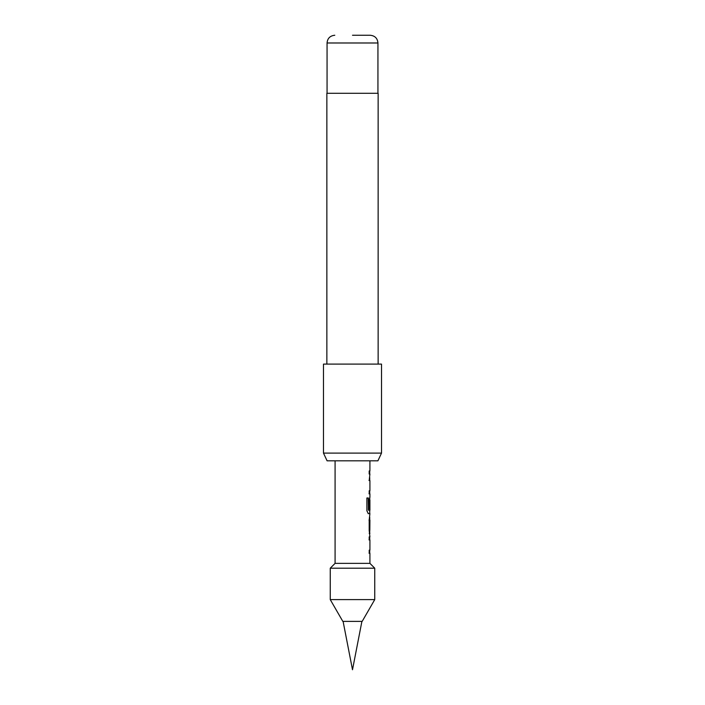 <?xml version="1.0" encoding="UTF-8"?>
<svg xmlns="http://www.w3.org/2000/svg" width="705" height="705" viewBox="0 0 705 705"><rect width="100%" height="100%" fill="white"/><g stroke="black" fill="none" stroke-linecap="round" stroke-linejoin="round"><path stroke-width="1.06" d="M361.903 621.387L352.5 669.75L343.097 621.387M374.743 599.611L362.176 621.387L342.824 621.387L330.257 599.611L374.743 599.611L374.743 568.195L330.257 568.195L330.257 599.611M330.257 568.195L335.087 563.357L369.913 563.357L374.743 568.195M377.906 460.832L327.094 460.832L323.48 453.095L381.52 453.095L377.906 460.832M352.5 35.25L370.204 35.25L352.5 35.25M378.136 364.106L378.136 93.28L326.864 93.28L326.864 364.106M381.52 453.095L381.52 364.106L323.48 364.106L323.48 453.095M369.913 563.357L369.913 553.196L369.208 553.205L369.208 550.156L369.913 550.156L369.913 539.907L369.2 539.907L369.2 536.866L369.913 536.858L369.2 530.574L369.2 519.92L369.913 513.619L368.292 513.619L366.891 510.781L366.882 497.986L368.38 497.986L368.38 510.041L369.913 510.235L369.913 499.986L369.799 508.843L369.191 508.851L369.191 500.118L369.913 497.272L369.913 493.817L369.191 493.826L369.191 490.777L369.913 490.777L369.913 480.528L369.191 480.528L369.913 474.033L369.191 474.033L369.191 470.984L369.905 470.984L369.913 460.832M335.087 563.357L335.087 460.832M369.208 474.024L369.905 474.033M369.781 497.272L369.72 499.986M369.2 520.105L369.913 520.114L369.825 530.363L369.913 520.114M369.2 533.403L369.913 533.412M369.015 539.907L369.913 539.907M369.006 480.528L369.913 480.528M369.006 493.826L369.781 493.817M368.204 497.986L368.459 510.244M368.125 513.619L369.781 513.619M369.605 500.189L369.799 508.843M369.605 508.843L369.006 508.851M369.015 520.105L369.632 520.114L369.825 530.363M369.023 553.205L369.773 553.196M370.204 35.25C374.945 35.752 377.519 38.334 377.942 42.987L327.058 42.987L327.058 93.28M377.942 42.987L377.942 93.28M327.058 42.987C327.481 38.334 330.055 35.752 334.796 35.25M369.72 474.033L369.72 470.984M369.72 493.817L369.72 490.777M369.72 480.528L369.72 477.479M369.72 513.619L369.72 510.235M369.72 533.297L369.72 530.363M369.72 520.114L369.72 517.179M369.72 553.196L369.72 550.156M369.72 539.907L369.72 536.858"/></g></svg>
